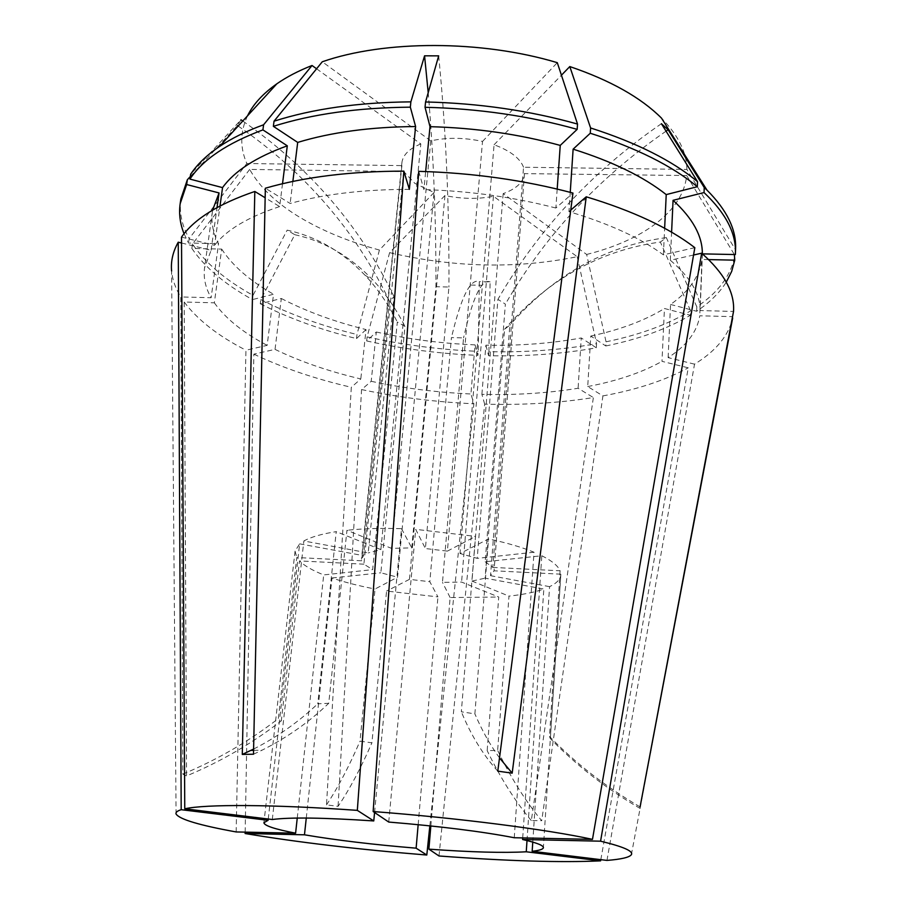 <?xml version="1.0" encoding="UTF-8"?>
<svg xmlns="http://www.w3.org/2000/svg" width="907" height="907" viewBox="0 0 907 907"><rect width="100%" height="100%" fill="white"/><g stroke="black" fill="none" stroke-linecap="round" stroke-linejoin="round"><path stroke-width="0.68" stroke-dasharray="4.54 3.4" d="M434.022 192.522L379.421 250.037C348.923 241.806 322.144 230.752 299.083 216.886C276.079 202.907 259.606 187.08 249.686 169.416L403.706 171.57L414.862 183.373L434.022 192.522L397.561 577.203L375.045 589.006L360.011 741.144L371.915 742.844L386.575 591.058L437.934 596.897L429.816 581.704L451.437 337.574L463.534 337.926L442.469 582.362L461.584 582.079L498.737 597.021L487.172 750.622L497.648 750.418L508.974 596.114C523.146 594.595 534.767 592.237 543.826 589.04L485.109 578.167L504.564 329.264L509.847 325.171L490.517 575.673L494.043 570.798L560.832 574.188L550.334 738.593L549.483 736.45L560.095 570.798C558.054 565.866 551.966 560.843 541.819 555.753L485.177 561.75L505.369 304.117L497.92 299.344L477.218 558.361L460.03 553.508L488.544 538.939L474.883 713.866L461.346 711.791L475.483 536.4L415.712 529.348L425.406 548.542L448.931 287.02L435.938 286.703L411.755 547.873L391.484 548.361L346.962 530.266L328.742 703.299L317.767 703.787L336.248 531.649C321.724 533.906 310.931 537.012 303.868 540.98L368.197 552.941L394.023 296.68L389.42 301.09L363.548 555.662L361.474 559.165L361.632 560.787L296.759 557.51L278.336 718.616L281.306 720.85L299.491 560.911C304.401 565.787 312.462 570.446 323.708 574.913L372.652 569.63L397.323 322.019L404.998 326.441L380.849 572.793L397.561 577.203M245.151 832.127L253.847 354.149L275.036 349.376L281.317 298.494L260.264 303.766L260.808 299.571L294.798 234.698L287.168 230.151C316.237 236.432 342.222 251.477 365.102 275.297C377.403 288.369 388.139 303.936 397.323 322.019M249.686 169.416L192.488 243.983C205.526 263.109 225.707 280.24 253.008 295.376L287.168 230.151M606.964 860.414L694.524 364.161C714.546 351.939 727.029 337.54 731.96 320.953L732.663 317.983M600.819 859.666L688.254 367.823L661.985 361.349L664.446 308.505L690.42 315.239L690.601 310.863L660.353 242.044C599.935 250.321 548.009 279.401 504.564 329.264M438.999 855.981L484.667 404.159C522.851 405.202 559.086 403.003 593.371 397.561L531.321 820.574L541.717 820.71C525.686 801.482 510.992 778.059 497.648 750.418M586.659 254.459C642.054 240.582 683.084 211.773 686.667 175.527L524.461 173.634C523.384 182.239 516.287 188.905 503.181 193.622L586.659 254.459L606.046 341.814L605.808 345.975L590.786 336.055L587.713 386.552L602.917 395.906L541.717 820.71M602.917 395.906C636.589 389.761 665.035 380.407 688.254 367.823M429.85 825.846L473.885 403.774L470.926 393.978L475.041 344.875L477.898 355.363L478.238 351.338L479.304 281.658C476.617 280.478 473.783 281.612 470.79 285.036C464.599 292.031 458.148 309.548 451.437 337.574M253.847 354.149C282.599 367.857 315.08 378.899 351.304 387.289L326.497 804.872L338.073 806.346C349.444 789.566 360.725 768.399 371.915 742.844M389.613 252.645C454.214 267.667 516.752 269.016 577.215 256.692L493.431 196.286C477.955 199.302 461.788 199.041 444.952 195.504L389.613 252.645L367.108 336.905L366.689 340.953L376.303 332.007L371.201 381.303L361.564 389.568L338.073 806.346M361.564 389.568C398.173 397.345 435.609 402.084 473.885 403.774M236.16 831.946L245.933 350.204L267.157 345.363L273.54 294.242L252.475 299.593L253.008 295.376M176.083 814.055L171.593 270.944C172.421 279.741 175.482 288.403 180.799 296.94L182.84 774.125L186.57 775.927C220.458 761.823 252.033 743.468 281.306 720.85M192.488 243.983L191.853 248.439L221.682 249.085L214.335 302.813L184.2 302.008L186.57 775.927M184.2 302.008C197.601 319.888 218.179 335.953 245.933 350.204M532.772 842.093L549.585 586.659C556.683 583.258 560.424 579.312 560.809 574.845L560.832 574.188M522.715 837.909L541.819 555.753M430.836 825.948L450.133 597.554L498.737 597.021M527.012 840.551L543.826 589.04M306.271 818.046L331.996 577.974C344.501 582.226 358.843 585.899 375.045 589.006M418.161 824.656L437.934 596.897M268.245 819.01L299.639 543.837L295.07 551.127L296.759 557.51M297.247 818.069L323.708 574.913M374.568 812.491L401.506 528.679C381.303 528.021 363.129 528.554 346.962 530.266M272.304 819.509L303.868 540.98M693.56 255.014L670.318 260.252L671.599 232.203M702.437 253.869L700.102 310.557L733.525 311.441M700.102 310.557C700.272 294.083 690.352 277.315 670.318 260.252M181.502 237.124L214.562 245.309L220.004 205.968M282.519 183.724L279.639 206.581L265.15 197.76M279.639 206.581C248.178 216.954 226.478 229.856 214.562 245.309M214.335 302.813C225.492 318.482 243.099 332.654 267.157 345.363M371.201 381.303C403.672 388.23 436.913 392.459 470.926 393.978M221.682 249.085C232.555 265.762 249.844 280.807 273.54 294.242M376.303 332.007C408.433 339.207 441.346 343.492 475.041 344.875M191.853 248.439C204.914 267.463 225.129 284.515 252.475 299.593M366.689 340.953C402.901 349.025 439.974 353.832 477.898 355.363M485.177 561.75L492.796 567.408L523.543 167.239L686.916 169.428L735.532 249.833L735.373 254.561M735.532 249.833L735.588 248.529M367.108 336.905C403.298 345 440.337 349.807 478.238 351.338M686.916 169.428C686.69 152.387 678.221 135.29 661.509 118.137M492.796 567.408L560.095 570.798M316.588 68.785L420.814 143.93L380.872 549.608L368.197 552.941M380.872 549.608L336.248 531.649M403.706 171.57L363.888 564.177L372.652 569.63M363.888 564.177L299.491 560.911M444.952 195.504L409.442 579.369L429.816 581.704M409.442 579.369L386.575 591.058M523.543 167.239C519.983 158.181 510.153 150.687 494.077 144.769L460.03 553.508M587.713 386.552C617.248 380.94 642.009 372.539 661.985 361.349M590.786 336.055C620.071 329.819 644.628 320.636 664.446 308.505M605.808 345.975C639.186 339.139 667.382 328.89 690.42 315.239M606.046 341.814C639.401 334.921 667.586 324.604 690.601 310.863M503.181 193.622L471.957 581.07L485.109 578.167M471.957 581.07L508.974 596.114M418.751 171.344L423.909 189.574L425.655 171.548M557.193 189.075L555.878 208.02L572.952 193.055M555.878 208.02C513.997 197.159 470.007 191.003 423.909 189.574M514.258 837.739L534.019 552.227C521.888 547.238 506.73 542.805 488.544 538.939M388.74 822.059L415.712 529.348M391.484 548.361L430.791 140.868C447.083 137.297 464.327 137.49 482.513 141.435L447.389 551.116L425.406 548.542M447.389 551.116L475.483 536.4M694.83 247.668L663.38 254.844C640.467 237.974 608.982 223.564 568.95 211.637L570.73 210.095M409.34 189.348C363.888 189.393 324.162 194.098 290.138 203.463L265.354 188.214M181.536 242.997L211.093 250.275L204.563 267.814C203.27 277.871 205.458 287.848 211.138 297.734L180.799 296.94M275.036 349.376C300.172 361.553 328.765 371.405 360.805 378.956L351.304 387.289M484.667 404.159L481.889 394.352C515.8 395.203 547.873 393.173 578.099 388.264L593.371 397.561M663.38 254.844L664.638 228.281M570.242 192.341L568.95 211.637M292.859 181.434L290.138 203.463M211.093 250.275L217.022 207.578M212.646 210.073L212.385 211.728C211.002 222.487 213.054 233.133 218.564 243.666L211.138 297.734M281.317 298.494C306.101 311.35 334.332 321.713 366.02 329.57L360.805 378.956M481.889 394.352L485.903 345.193C519.507 345.862 551.286 343.447 581.251 337.96L578.099 388.264M184.064 233.745L188.543 243.031L218.564 243.666M260.264 303.766C288.619 318.244 320.704 329.842 356.53 338.572L366.02 329.57M485.903 345.193L488.59 355.691C526.434 356.53 562.351 353.911 596.33 347.812L581.251 337.96M180.844 199.03C179.064 212.408 181.842 225.582 189.189 238.552L188.543 243.031M260.808 299.571C289.118 314.105 321.18 325.76 356.973 334.513L356.53 338.572M488.59 355.691L488.918 351.655C526.729 352.483 562.623 349.819 596.579 343.674L596.33 347.812M190.289 176.559L237.419 125.529L240.979 119.792L190.629 174.28M247.532 115.824C240.094 131.674 239.856 147.569 246.817 163.521L189.189 238.552M379.421 250.037L356.973 334.513M488.918 351.655L490.086 281.918L479.304 281.658M577.215 256.692L596.579 343.674M494.077 144.769L561.433 75.213M482.513 141.435L557.295 62.662M430.791 140.868L322.268 61.778M420.814 143.93C409.17 148.737 402.855 154.995 401.903 162.693L401.903 165.607L246.817 163.521M534.019 552.227L477.218 558.361M401.506 528.679L411.755 547.873M299.639 543.837L363.548 555.662M331.996 577.974L380.849 572.793M450.133 597.554L442.469 582.362M401.903 165.607L361.632 560.787M493.431 196.286L461.584 582.079M694.524 364.161L668.119 357.619C686.633 345.748 697.177 331.803 699.751 315.783L732.539 316.656M668.119 357.619L670.534 304.469C688.901 291.612 699.376 276.612 701.973 259.447L699.751 315.783M670.534 304.469L696.633 311.271C709.557 302.621 719.432 292.904 726.28 282.134M708.662 259.595L701.973 259.447M696.633 311.271L696.814 306.872C718.446 292.371 731.144 275.229 734.919 255.457M696.814 306.872L666.339 237.611L660.353 242.044M686.667 175.527L734.364 254.538M549.585 586.659L490.517 575.673M524.484 173.26L494.043 570.798M531.321 820.574C515.244 801.437 500.528 778.127 487.172 750.622M326.497 804.872C337.744 788.024 348.912 766.778 360.011 741.144M182.84 774.125C216.988 759.919 248.824 741.404 278.336 718.616M253.597 749.069C277.293 736.972 298.675 721.881 317.767 703.787M253.495 754.216L262.078 750.168C286.771 737.822 308.992 722.199 328.742 703.299M497.784 771.143C483.136 754.987 470.994 735.203 461.346 711.791M499.508 757.889C490.063 744.896 481.855 730.226 474.883 713.866M640.081 806.901C606.114 787.061 575.911 763.569 549.483 736.45M640.195 808.5C606.5 788.818 576.546 765.519 550.334 738.593M438.671 55.86C445.949 129.599 449.373 206.649 448.931 287.02M428.206 92.684C433.557 155.448 436.131 220.118 435.938 286.703M666.339 237.611C605.638 245.865 553.474 275.048 509.847 325.171M490.086 281.918C487.547 280.751 484.848 281.873 481.991 285.308C476.107 292.315 469.951 309.854 463.534 337.926M294.798 234.698C323.856 241.024 349.841 256.08 372.743 279.855C385.044 292.893 395.792 308.425 404.998 326.441M242.77 121.016C309.775 167.648 360.192 226.194 394.023 296.68M238.178 126.039C305.228 172.364 355.646 230.718 389.42 301.09M666.055 131.175C598.597 177.817 545.028 235.469 505.369 304.117M661.396 123.703C592.713 170.981 538.225 229.528 497.92 299.344M631.363 854.689L731.96 320.953M560.809 574.845L543.395 847.66M295.07 551.127L263.903 822.706M212.385 211.728L204.563 267.814M401.903 162.693L361.474 559.165M524.461 173.634L494.043 571.002M253.575 750.35L262.078 750.168M470.79 285.036L481.991 285.308M365.102 275.297L372.743 279.855"/><path stroke-width="1.36" d="M532.772 842.093L532.171 851.265L606.964 860.414C621.329 859.28 629.458 857.364 631.363 854.689C633.574 851.163 623.313 846.662 600.57 841.186L701.655 253.189L693.56 255.014M732.663 317.983L640.081 806.901L733.525 311.441C734.829 292.53 724.205 273.12 701.655 253.189M430.836 825.948L428.875 849.145L438.999 855.981C507.33 861.072 561.206 862.693 600.604 860.845L600.819 859.666M306.271 818.046L304.469 834.803L245.117 833.522C297.689 842.308 358.254 849.474 426.8 855.029L429.85 825.846M245.117 833.522L245.151 832.127M268.245 819.01L268.098 820.302L181.196 809.702C177.16 810.96 175.459 812.4 176.083 814.055C179.563 819.361 199.585 825.325 236.16 831.946L295.603 833.182L297.247 818.069M181.196 809.702L178.248 242.192C172.931 251.624 170.709 261.216 171.593 270.944M374.568 812.491L373.763 820.937L357.324 810.37C272.519 804.316 205.311 804.158 184.767 808.806L181.502 237.124C194.177 219.029 218.621 203.814 254.822 191.468L242.282 754.431L253.597 749.069M357.324 810.37L403.853 171.128C350.612 171.242 304.446 176.933 265.354 188.214L253.495 754.216L242.282 754.431M532.171 851.265C539.438 850.471 543.18 849.258 543.395 847.66C543.52 845.449 536.593 842.728 522.613 839.508L522.715 837.909M428.875 849.145C471.118 852.183 503.578 853.056 526.253 851.786L527.012 840.551M304.469 834.803C336.157 840.188 373.367 844.644 416.12 848.17L418.161 824.656M268.098 820.302L263.903 822.706C264.266 825.687 274.832 829.168 295.603 833.182M373.763 820.937C323.958 817.638 290.138 817.162 272.304 819.509L184.767 808.806M522.613 839.508L600.57 841.186M526.253 851.786L600.604 860.845M416.12 848.17L426.8 855.029M265.15 197.76L254.822 191.468M671.599 232.203L673.062 200.322L704.047 192.567L704.24 187.522L668.13 129.769L666.055 131.175M702.335 253.779C702.528 236.183 692.767 218.36 673.062 200.322M220.004 205.968L222.544 187.613L189.926 179.098L190.629 174.28C197.091 164.462 206.671 155.233 219.347 146.605C231.455 138.42 246.194 131.141 263.597 124.769L262.917 129.882L287.292 145.823L282.519 183.724M287.292 145.823C256.091 157.092 234.505 171.026 222.544 187.613M561.433 75.213L569.8 66.562C610.32 80.349 640.886 97.537 661.509 118.137L706.984 190.119C726.836 210.005 736.371 229.471 735.588 248.529L735.373 254.561L702.437 253.869M735.43 253.268C736.269 233.428 725.804 213.19 704.047 192.567M262.917 129.882C227.022 143.283 202.68 159.689 189.926 179.098M706.984 190.119L704.24 187.522M569.8 66.562L590.604 127.966L590.276 133.238L573.122 149.167L570.242 192.341M664.638 228.281L666.226 194.597L697.324 186.717L697.528 181.649C672.2 160.596 636.555 142.705 590.604 127.966M697.528 181.649L661.396 123.703L668.13 129.769M373.151 811.538L388.74 822.059C440.439 826.334 482.275 831.56 514.258 837.739L592.475 839.36C547.692 829.554 458.783 818.046 373.151 811.538L418.751 171.344C472.762 172.874 524.167 180.119 572.952 193.055L497.784 771.143L512.172 773.161L499.508 757.889M592.475 839.36L694.83 247.668C669.094 227.85 632.893 210.9 586.239 196.796L512.172 773.161M425.655 171.548L430.009 126.674L425.043 107.287L425.564 101.969L438.671 55.86L424.567 55.815L428.206 92.684M403.853 171.128L409.34 189.348L415.61 126.538L410.338 107.162L410.871 101.856C358.356 102.378 312.745 108.829 274.027 121.198L322.268 61.778C384.647 40.01 481.368 39.885 557.295 62.662L577.521 124.055L577.169 129.35L560.243 145.403L557.193 189.075M560.243 145.403C518.94 134.123 475.529 127.876 430.009 126.674M577.169 129.35C529.076 115.903 478.363 108.545 425.043 107.287M577.521 124.055C529.484 110.575 478.828 103.205 425.564 101.969M410.871 101.856L424.567 55.815M570.73 210.095L586.239 196.796M178.248 242.192L181.536 242.997M666.226 194.597C643.641 176.752 612.61 161.605 573.122 149.167M415.61 126.538C370.725 126.901 331.418 132.195 297.7 142.41L292.859 181.434M217.022 207.578L219.052 192.942L212.646 210.073M697.324 186.717C671.962 165.754 636.283 147.932 590.276 133.238M410.338 107.162C357.766 107.65 312.11 114.044 273.37 126.334L297.7 142.41M219.052 192.942L186.649 184.529L180.164 203.712C178.77 213.791 180.062 223.802 184.064 233.745M274.027 121.198L273.37 126.334M186.649 184.529L187.352 179.745L180.844 199.03L180.164 203.712M187.352 179.745L190.289 176.559M316.588 68.785L312.031 65.497L263.597 124.769M312.031 65.497C298.414 70.848 286.691 76.948 276.85 83.807C262.939 93.614 253.166 104.282 247.532 115.824M726.28 282.134L731.677 271.408L734.761 260.162L708.662 259.595M734.364 254.538L734.761 260.162M240.979 119.792L242.77 121.016M237.419 125.529L238.178 126.039M276.85 83.807L219.347 146.605M250.899 750.406L253.575 750.35"/></g></svg>
